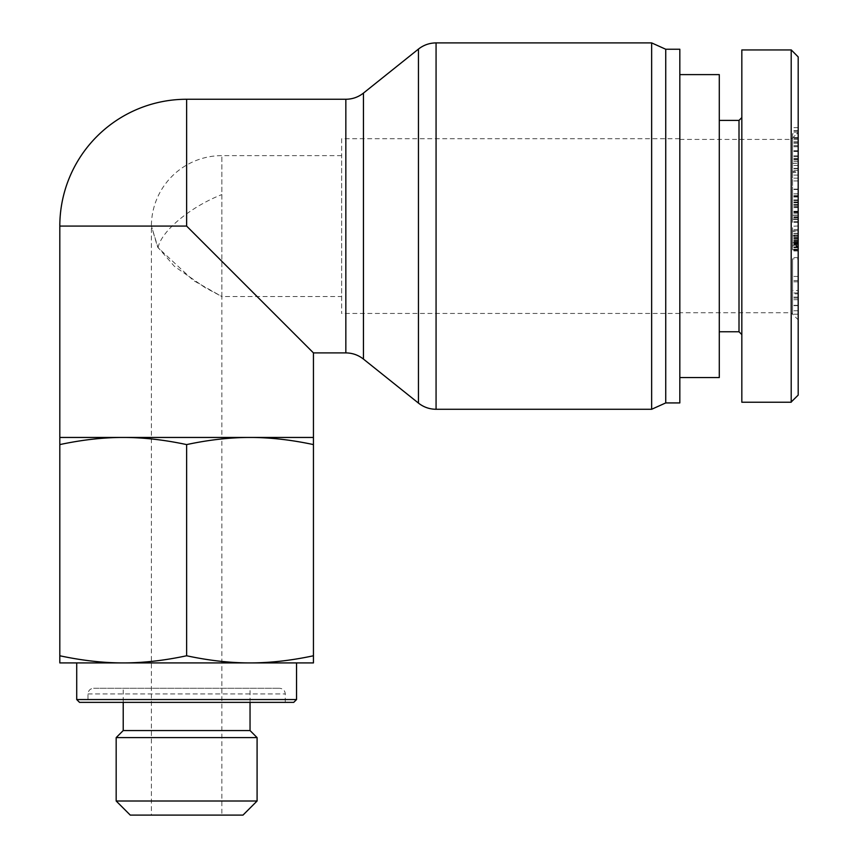 <?xml version="1.0" encoding="UTF-8"?>
<svg xmlns="http://www.w3.org/2000/svg" width="858" height="858" viewBox="0 0 858 858"><rect width="100%" height="100%" fill="white"/><g stroke="black" fill="none" stroke-linecap="round" stroke-linejoin="round"><path stroke-width="0.64" stroke-dasharray="4.29 3.22" d="M221.857 815.1L151.405 815.1L221.857 815.1L221.857 437.451L151.405 437.451L221.857 437.451L151.405 437.451L221.857 437.451L221.857 296.546L193.382 280.469L158.044 247.705L151.405 226.083L157.529 246.836L174.399 266.334L204.826 287.441L221.857 296.546L221.857 155.63L221.857 296.546L341.634 296.546L341.634 155.63L341.634 296.546M313.449 352.906L186.626 226.083L59.813 226.083M186.626 226.083L186.626 99.26M59.813 444.594C82.143 439.822 103.271 437.441 123.22 437.451C143.168 437.441 164.307 439.822 186.626 444.594C208.955 439.822 230.094 437.441 250.043 437.451C269.991 437.441 291.119 439.822 313.449 444.594L313.449 437.451L59.813 437.451L59.813 662.912L313.449 662.912L313.449 655.769C291.119 660.542 269.991 662.923 250.043 662.912C230.094 662.923 208.955 660.542 186.626 655.769C164.307 660.542 143.168 662.923 123.22 662.912C103.271 662.923 82.143 660.542 59.813 655.769M341.634 138.717L341.634 313.449L341.634 138.717L679.826 138.717L679.826 313.449L679.826 138.717M341.634 155.63L221.857 155.63A70.453 70.453 0 0 0 151.405 226.083L151.405 815.1M651.64 409.277L651.64 42.9M665.733 402.928L665.733 49.238M679.826 402.928L679.826 49.238M186.626 444.594L186.626 655.769M76.716 699.549L296.546 699.549M293.726 702.37L79.537 702.37M76.716 662.912L296.546 662.912L76.716 662.912M87.988 702.37L285.274 702.37L87.988 702.37L87.988 693.918C88.331 690.497 90.208 688.609 93.629 688.277L279.633 688.277L93.629 688.277M313.449 444.594L313.449 655.769M313.449 437.451L59.813 437.451M242.996 815.1L130.266 815.1M116.173 801.007L257.089 801.007M257.089 737.601L116.173 737.601M250.043 730.555L123.22 730.555M123.22 688.277L250.043 688.277L123.22 688.277L123.22 702.37M250.043 702.37L250.043 688.277M679.826 74.603L679.826 377.563L679.826 74.603M679.826 312.752L679.826 139.425L679.826 312.752L791.14 312.752L791.14 139.425L791.14 312.752L798.187 319.798L798.187 132.379L798.187 319.798M719.283 377.563L719.283 74.603M719.283 331.767L719.283 120.399L719.283 331.767M679.826 139.425L791.14 139.425L798.187 132.379M798.187 235.8L798.187 241.473L798.187 235.8L792.556 235.8L792.556 246.321L792.556 235.8M798.187 246.321L798.187 241.473L798.187 246.321L792.556 246.321M798.187 245.924L798.187 230.748L798.187 250.579L798.187 245.924L792.556 245.924L792.556 235.403L792.556 245.924M798.187 250.579L792.556 250.579M792.556 242.685L792.556 230.748L792.556 242.685L798.187 242.685M798.187 230.748L792.556 230.748M798.187 250.976L792.556 250.976M798.187 235.403L792.556 235.403M798.187 215.304L798.187 204.59L798.187 215.304L792.556 215.304L792.556 204.59L792.556 215.304M798.187 205.394L792.556 205.394M798.187 217.739L798.187 199.935L798.187 204.59L792.556 204.59L792.556 222.394L792.556 199.935L792.556 204.59L798.187 204.59L798.187 217.739L792.556 217.739M798.187 216.731L792.556 216.731M798.187 206.606L792.556 206.606M798.187 219.155L798.187 211.261L798.187 221.578L798.187 219.155L792.556 219.155M798.187 222.394L792.556 222.394M798.187 221.578L792.556 221.578M798.187 219.562L792.556 219.562M798.187 217.535L792.556 217.535M798.187 199.935L792.556 199.935M798.187 202.767L792.556 202.767M798.187 200.536L792.556 200.536M798.187 202.563L792.556 202.563M798.187 204.386L792.556 204.386M798.187 56.907L798.187 395.109M798.187 258.859L798.187 281.842L798.187 257.582L798.187 258.859L792.556 258.859L792.556 314.2L792.556 258.859M798.187 206.789L798.187 189.511L798.187 212.419L798.187 206.789L792.556 206.789L792.556 219.219L792.556 189.511L792.556 206.789M798.187 172.383L798.187 193.79L798.187 172.383L792.556 172.383L792.556 175.107L792.556 161.54L792.556 193.79L792.556 172.383M798.187 133.73L798.187 163.342L798.187 127.67L798.187 146.514L798.187 132.121L798.187 133.73L792.556 133.73L792.556 163.342L792.556 133.73M798.187 127.627L792.556 127.67L798.187 127.627M798.187 249.785L798.187 245.249L792.556 245.302L792.556 230.952L798.187 230.952L798.187 249.185L798.187 226.255L798.187 249.785L792.556 249.785L792.556 245.249L798.187 245.249L798.187 231.22L792.556 231.22L792.556 249.185L792.556 226.255L792.556 249.903L798.187 249.785M798.187 225.986L792.556 226.255L798.187 225.986M798.187 290.497L798.187 314.2L798.187 290.497L792.556 290.497M798.187 293.865L798.187 305.663L798.187 293.865L792.556 293.865L792.556 305.663L792.556 293.865M798.187 305.319L792.556 305.319M798.187 299.71L792.556 299.71M798.187 305.663L792.556 305.663M798.187 280.566L792.556 280.566L798.187 280.566M798.187 298.069L792.556 298.069M798.187 292.964L792.556 292.964M798.187 297.093L792.556 297.093M798.187 314.2L792.556 314.2M798.187 310.757L792.556 310.757M798.187 276.437L792.556 276.437M798.187 242.986L792.556 242.986M798.187 243.254L792.556 243.254M798.187 246.922L792.556 246.922M798.187 249.185L792.556 249.185M798.187 238.181L792.556 238.181M798.187 237.773L792.556 237.773M798.187 244.466L792.556 244.466M798.187 142.814L792.556 142.814M798.187 146.514L792.556 146.514M798.187 145.41L792.556 145.41M798.187 141.709L792.556 141.709M792.556 163.352L798.187 163.352L792.556 163.342M798.187 171.546L798.187 178.164L798.187 168.35L798.187 171.546L792.556 171.546L792.556 178.164L792.556 171.546M798.187 168.35L792.556 168.35M798.187 178.164L792.556 178.164M798.187 168.747L792.556 168.747M798.187 175.107L792.556 175.107M798.187 180.952L792.556 180.952M798.187 189.125L792.556 189.125M798.187 193.79L792.556 193.79M798.187 165.433L792.556 165.433M798.187 161.54L792.556 161.54M798.187 170.442L792.556 170.442M798.187 211.701L792.556 211.701M798.187 212.419L792.556 212.419M798.187 212.205L792.556 212.205M798.187 195.485L792.556 195.485M798.187 189.511L792.556 189.511M798.187 197.029L792.556 197.029M798.187 201.941L792.556 201.941M798.187 196.31L792.556 196.31M798.187 196.525L792.556 196.525M798.187 213.245L792.556 213.245M798.187 219.219L792.556 219.219M798.187 281.842L792.556 281.842M798.187 257.582L792.556 257.582M739.006 331.767L739.006 120.399M741.827 117.589L741.827 334.588L741.827 117.589M741.827 49.946L741.827 402.23M791.205 401.994L791.205 49.882M158.033 247.705C161.283 231.07 190.379 206.842 221.847 194.584M345.838 352.906L345.838 99.26M363.449 93.093L363.449 359.084M418.457 403.099L418.457 49.078M436.068 42.9L436.068 409.277M87.988 693.918L285.274 693.918L87.988 693.918M798.187 238.234L792.556 238.234M798.187 238.631L792.556 238.631M798.187 241.473L792.556 241.473L798.187 241.473M798.187 244.509L792.556 244.509L798.187 244.509M798.187 244.305L792.556 244.305M798.187 247.544L792.556 247.544L798.187 247.544M798.187 236.615L792.556 236.615M798.187 234.995L792.556 234.995M798.187 241.27L792.556 241.27M798.187 247.737L792.556 247.737M798.187 242.278L792.556 242.278M798.187 239.65L792.556 239.65M798.187 242.482L792.556 242.482M798.187 211.261L792.556 211.261L798.187 211.261M798.187 207.625L792.556 207.625M798.187 215.111L792.556 215.111M798.187 217.943L792.556 217.943M798.187 247.179L792.556 247.179M798.187 240.948L792.556 240.948M798.187 233.505L792.556 233.505M798.187 229.483L792.556 229.483M798.187 235.489L792.556 235.489M798.187 244.058L792.556 244.058M798.187 240.615L792.556 240.615M798.187 236.561L792.556 236.561M798.187 233.279L792.556 233.279M798.187 237.623L792.556 237.623M798.187 240.54L792.556 240.54M798.187 243.844L792.556 243.844M798.187 139.607L792.556 139.607M798.187 132.132L792.556 132.132L798.187 132.121M798.187 137.602L792.556 137.602M798.187 138.159L792.556 138.159M798.187 130.942L792.556 130.942M798.187 130.62L792.556 130.62M798.187 138.438L792.556 138.438M798.187 150.944L792.556 150.944M798.187 156.682L792.556 156.682M798.187 158.569L792.556 158.569L798.187 158.58M798.187 155.866L792.556 155.866M798.187 151.491L792.556 151.491M798.187 146.718L792.556 146.718M798.187 143.157L792.556 143.157M798.187 151.255L792.556 151.255M798.187 159.095L792.556 159.095M798.187 159.953L792.556 159.953M798.187 150.729L792.556 150.729M679.826 313.449L341.634 313.449M285.274 702.37L285.274 693.918C284.963 690.518 283.086 688.642 279.633 688.277"/><path stroke-width="1.29" d="M313.449 352.906L313.449 437.451L59.813 437.451L313.449 437.451L313.449 444.594C291.119 439.822 269.991 437.441 250.043 437.451C230.094 437.441 208.955 439.822 186.626 444.594C164.307 439.822 143.168 437.441 123.22 437.451C103.271 437.441 82.143 439.822 59.813 444.594L59.813 226.083L186.626 226.083L313.449 352.906L345.838 352.906C352.413 352.97 358.279 355.03 363.449 359.084L363.449 93.093C358.279 97.147 352.413 99.206 345.838 99.26L345.838 352.906M345.838 99.26L186.626 99.26L186.626 226.083M363.449 93.093L418.457 49.078C423.627 45.024 429.504 42.964 436.068 42.9L651.64 42.9L651.64 409.277L436.068 409.277L436.068 42.9M651.64 42.9L665.733 49.238L665.733 402.928L651.64 409.277M665.733 49.238L679.826 49.238L679.826 402.928L665.733 402.928M186.626 655.769C208.955 660.542 230.094 662.923 250.043 662.912L123.22 662.912C143.168 662.923 164.307 660.542 186.626 655.769L186.626 444.594M313.449 655.769L313.449 662.912L250.043 662.912C269.991 662.923 291.119 660.542 313.449 655.769L313.449 444.594M59.813 662.912L59.813 655.769C82.143 660.542 103.271 662.923 123.22 662.912L59.813 662.912M59.813 444.594L59.813 655.769M76.716 699.549L79.537 702.37L293.726 702.37L296.546 699.549L76.716 699.549L76.716 662.912M116.173 801.007L130.266 815.1L242.996 815.1L257.089 801.007L116.173 801.007L116.173 737.601L257.089 737.601L257.089 801.007M116.173 737.601L123.22 730.555L250.043 730.555L257.089 737.601M250.043 730.555L250.043 702.37M679.826 74.603L719.283 74.603L719.283 377.563L679.826 377.563M798.187 395.109L798.187 56.907L791.205 49.882L791.205 401.994L798.187 395.109M741.827 117.589L739.006 120.399L739.006 331.767L741.827 334.588M739.006 120.399L719.283 120.399M791.205 402.23L741.827 402.23L741.827 49.946L791.205 49.946M418.457 49.078L418.457 403.099C423.627 407.153 429.504 409.212 436.068 409.277M186.626 99.26A126.823 126.823 0 0 0 59.813 226.083M363.449 359.084L418.457 403.099M296.546 699.549L296.546 662.912M123.22 730.555L123.22 702.37M739.006 331.767L719.283 331.767"/></g></svg>
